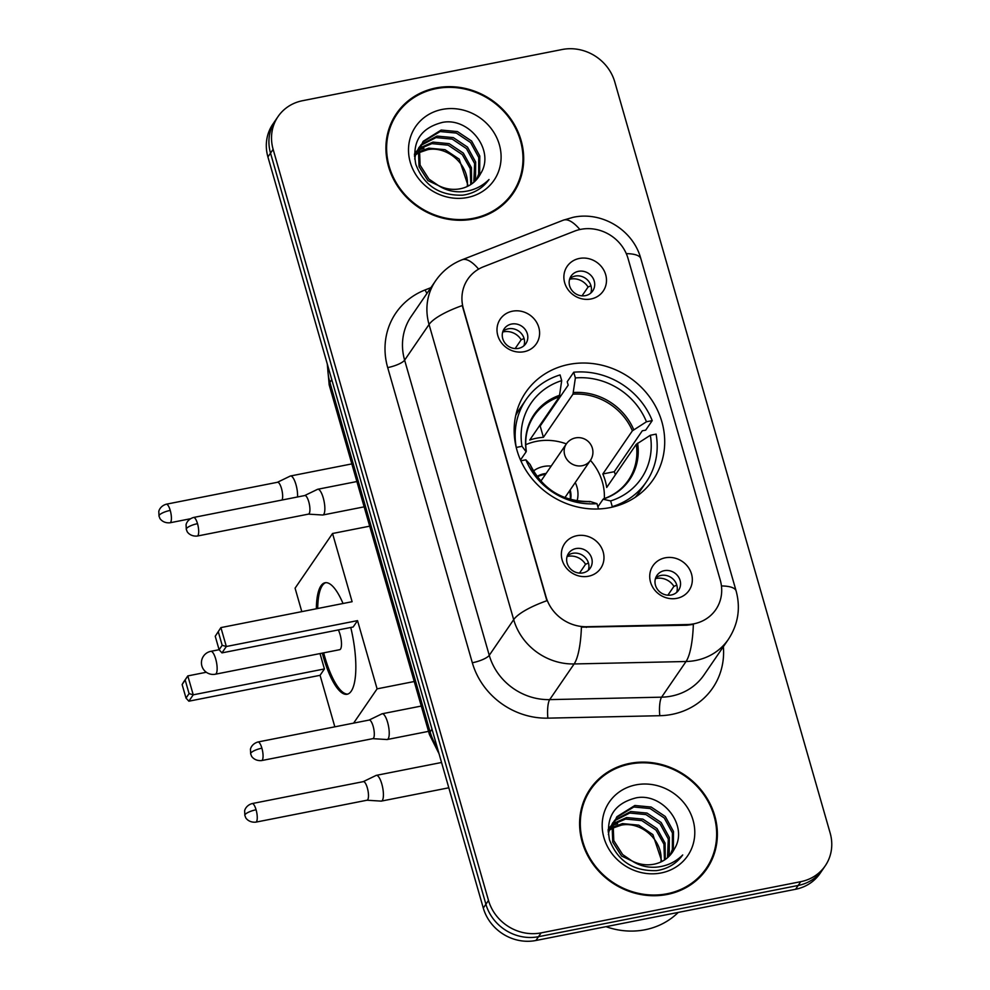 <?xml version="1.0" encoding="UTF-8"?>
<svg xmlns="http://www.w3.org/2000/svg" width="990" height="990" viewBox="0 0 990 990"><rect width="100%" height="100%" fill="white"/><g stroke="black" fill="none" stroke-linecap="round" stroke-linejoin="round"><path stroke-width="1.49" d="M568.904 364.431A77.232 70.934 34.4 0 0 525.702 392.387A77.232 70.934 34.4 0 0 529.167 475.027A77.232 70.934 34.4 0 0 609.964 507.623A77.232 70.934 34.4 0 0 653.152 479.68A77.232 70.934 34.4 0 0 649.688 397.039A77.232 70.934 34.4 0 0 568.904 364.431M588.481 576.242A21.854 20.072 -145.6 0 1 562.172 560.018A21.854 20.072 -145.6 0 1 576.861 535.714A21.854 20.072 -145.6 0 1 603.17 551.925A21.854 20.072 -145.6 0 1 588.481 576.242M575.933 548.571A13.117 12.041 34.4 0 0 568.594 553.311A13.117 12.041 34.4 0 0 569.176 567.344A13.117 12.041 34.4 0 0 582.9 572.888A13.117 12.041 34.4 0 0 590.238 568.136A13.117 12.041 34.4 0 0 589.644 554.103A13.117 12.041 34.4 0 0 575.933 548.571M524.106 351.71A21.854 20.072 -145.6 0 1 497.797 335.499A21.854 20.072 -145.6 0 1 512.486 311.194A21.854 20.072 -145.6 0 1 538.795 327.405A21.854 20.072 -145.6 0 1 524.106 351.71M511.545 324.052A13.117 12.041 34.4 0 0 504.219 328.791A13.117 12.041 34.4 0 0 504.801 342.825A13.117 12.041 34.4 0 0 518.525 348.369A13.117 12.041 34.4 0 0 525.851 343.617A13.117 12.041 34.4 0 0 525.269 329.583A13.117 12.041 34.4 0 0 511.545 324.052M676.838 598.344A21.854 20.072 -145.6 0 1 650.529 582.12A21.854 20.072 -145.6 0 1 665.218 557.816A21.854 20.072 -145.6 0 1 691.527 574.039A21.854 20.072 -145.6 0 1 676.838 598.344M664.278 570.673A13.117 12.041 34.4 0 0 656.952 575.425A13.117 12.041 34.4 0 0 657.533 589.458A13.117 12.041 34.4 0 0 671.257 594.99A13.117 12.041 34.4 0 0 678.583 590.25A13.117 12.041 34.4 0 0 678.001 576.217A13.117 12.041 34.4 0 0 664.278 570.673M590.993 298.98A21.854 20.072 -145.6 0 1 564.684 282.769A21.854 20.072 -145.6 0 1 579.373 258.452A21.854 20.072 -145.6 0 1 605.682 274.675A21.854 20.072 -145.6 0 1 590.993 298.98M578.445 271.322A13.117 12.041 34.4 0 0 571.106 276.062A13.117 12.041 34.4 0 0 571.7 290.095A13.117 12.041 34.4 0 0 585.412 295.639A13.117 12.041 34.4 0 0 592.75 290.887A13.117 12.041 34.4 0 0 592.156 276.853A13.117 12.041 34.4 0 0 578.445 271.322M567.282 555.91A13.117 12.041 -145.6 0 1 572.666 553.323A13.117 12.041 -145.6 0 1 585.387 557.642A13.117 12.041 -145.6 0 1 588.295 570.302M502.895 331.39A13.117 12.041 -145.6 0 1 508.291 328.804A13.117 12.041 -145.6 0 1 521.012 333.123A13.117 12.041 -145.6 0 1 523.908 345.782M655.627 578.024A13.117 12.041 -145.6 0 1 661.023 575.438A13.117 12.041 -145.6 0 1 673.745 579.756A13.117 12.041 -145.6 0 1 676.64 592.416M569.794 278.66A13.117 12.041 -145.6 0 1 575.178 276.074A13.117 12.041 -145.6 0 1 587.899 280.393A13.117 12.041 -145.6 0 1 590.807 293.052M574.46 231.177A39.352 36.135 -145.6 0 1 580.709 229.358A39.352 36.135 -145.6 0 1 628.068 258.563L720.25 580.078A39.352 36.135 -145.6 0 1 715.82 609.593A39.352 36.135 -145.6 0 1 687.246 624.542L586.81 626.732A39.352 36.135 -145.6 0 1 546.022 596.822L463.382 308.657A39.352 36.135 -145.6 0 1 467.825 279.143A39.352 36.135 -145.6 0 1 483.578 266.731L574.46 231.177M436.021 87.949A70.674 64.919 34.4 0 0 396.495 113.528A70.674 64.919 34.4 0 0 399.651 189.152A70.674 64.919 34.4 0 0 473.591 218.988A70.674 64.919 34.4 0 0 513.117 193.409A70.674 64.919 34.4 0 0 509.949 117.785A70.674 64.919 34.4 0 0 436.021 87.949M401.433 108.356A70.674 64.919 34.4 0 0 395.22 115.459M629.702 763.401A70.674 64.919 34.4 0 0 590.176 788.981A70.674 64.919 34.4 0 0 593.344 864.604A70.674 64.919 34.4 0 0 667.272 894.44A70.674 64.919 34.4 0 0 706.798 868.861A70.674 64.919 34.4 0 0 703.63 793.238A70.674 64.919 34.4 0 0 629.702 763.401M595.114 783.795A70.674 64.919 34.4 0 0 588.902 790.911M278.054 116.548L272.844 124.158A43.721 40.157 34.4 0 0 267.919 156.952L483.293 908.053A43.721 40.157 34.4 0 0 535.912 940.488L795.564 889.28L798.175 885.468A43.721 40.157 34.4 0 0 822.616 869.653A43.721 40.157 34.4 0 1 798.175 885.468L538.523 936.688L798.175 885.468L800.774 881.669A43.721 40.157 34.4 0 0 825.227 865.842A43.721 40.157 34.4 0 0 830.152 833.048L614.778 81.947A43.721 40.157 34.4 0 0 562.159 49.512L302.507 100.72A43.721 40.157 34.4 0 0 278.054 116.548A43.721 40.157 34.4 0 0 273.129 149.342L488.503 900.442A43.721 40.157 34.4 0 0 541.122 932.877L800.774 881.669M483.293 908.053L485.904 904.241A43.721 40.157 34.4 0 0 538.523 936.688A43.721 40.157 34.4 0 1 485.904 904.241L270.53 153.141L485.904 904.241L488.503 900.442M275.455 120.347A43.721 40.157 34.4 0 0 270.53 153.141A43.721 40.157 34.4 0 1 275.455 120.347M723.368 646.656A72.864 66.924 -145.6 0 1 671.95 714.384A72.864 66.924 -145.6 0 1 659.798 715.708L547.878 718.146A72.864 66.924 -145.6 0 1 472.329 662.768A14.578 3.861 -16 0 0 489.258 655.318L513.686 619.653A51.01 13.501 164 0 1 546.888 600.72L462.256 305.563A51.01 13.501 -16 0 0 429.054 324.485A58.299 53.534 -145.6 0 1 435.625 280.764L411.196 316.429A58.299 53.534 34.4 0 0 404.625 360.15L489.258 655.318A58.299 53.534 34.4 0 0 549.685 699.621L661.605 697.17A58.299 53.534 34.4 0 0 671.344 696.119A58.299 53.534 34.4 0 0 703.94 675.032L728.368 639.367A58.299 53.534 -145.6 0 1 695.772 660.454A58.299 53.534 -145.6 0 1 686.045 661.506L574.126 663.956A58.299 53.534 -145.6 0 1 513.686 619.653L429.054 324.485L404.625 360.15A14.578 3.861 -16 0 1 387.696 367.599A72.864 66.924 -145.6 0 1 425.094 289.946L430.885 287.682M659.798 715.708A14.578 3.552 -91.3 0 1 661.605 697.17L686.045 661.506A51.01 12.425 88.7 0 0 693.346 624.418L686.775 625.222L581.415 627.153A51.01 12.425 88.7 0 1 574.126 663.956L549.685 699.621A14.578 3.552 -91.3 0 0 547.878 718.146M705.462 870.742A70.674 64.919 34.4 0 0 709.842 862.377M511.768 195.29A70.674 64.919 34.4 0 0 516.161 186.924M795.564 889.28A43.721 40.157 34.4 0 0 820.017 873.452L825.227 865.842M505.568 202.393A69.956 64.251 34.4 0 0 509.912 196.8L512.511 193.001A69.956 64.251 34.4 0 0 509.38 118.157A69.956 64.251 34.4 0 0 436.206 88.63A69.956 64.251 34.4 0 0 397.089 113.937A69.956 64.251 34.4 0 0 400.22 188.793A69.956 64.251 34.4 0 0 473.393 218.307A69.956 64.251 34.4 0 0 512.511 193.001M419.488 149.651L423.918 148.302M467.292 186.479A32.93 30.245 34.4 0 0 467.354 185.204C468.975 164.167 447.047 145.79 427.742 149.663L418.906 152.708M414.426 155.17L415.132 154.539M415.85 153.933L418.213 152.225M419.055 151.693L428.769 148.154L445.042 149.7L459.212 159.155L468.196 186.033M415.577 154.848L418.028 153.203M414.426 154.168L416.654 151.136M417.26 150.455L419.265 148.5M419.995 147.894L432.915 142.115L449.188 143.661L463.345 153.116L471.426 167.706L471.587 184.016M414.476 154.081L416.233 151.965M416.877 151.297L418.956 149.403M419.711 148.809L431.875 143.624L448.148 145.171L462.318 154.626L470.25 168.696L470.782 184.548M414.723 159.081L415.367 155.616L420.787 145.097M421.406 144.416L437.048 136.076L453.321 137.622L467.478 147.077L475.658 162.026L475.546 178.608L474.519 181.665M414.488 156.544L419.117 147.287M418.621 148.042L420.366 145.926M421.01 145.258L436.008 137.585L452.282 139.132L466.451 148.587L474.618 163.536L473.826 182.284M480.62 173.621C495.433 150.492 469.05 117.167 442.604 122.364C420.688 127.858 411.741 141.83 415.788 164.278C423.893 185.563 439.585 195.859 462.862 195.166L465.201 194.77C475.299 192.666 483.244 187.58 489.023 179.512C481.808 186.677 473.034 190.748 462.701 191.701C453.878 192.345 445.772 190.29 438.409 185.538A32.93 30.245 34.4 0 0 460.3 188.756A32.93 30.245 34.4 0 0 478.714 176.839A32.93 30.245 34.4 0 0 480.62 173.621L478.677 176.901M438.409 185.538L428.955 179.091L420.094 165.144L419.5 149.577L423.262 141.248L441.181 130.036L457.454 131.583L471.624 141.038L479.791 155.987L479.68 172.569L477.044 179.042M448.173 190.129L427.915 180.601L419.055 166.654L418.473 151.086L423.262 141.248M422.755 142.003L440.154 131.546L456.427 133.093L470.584 142.548L478.752 157.497L478.653 174.079L476.45 179.722M442.171 109.432A47.508 43.634 34.4 0 0 410.256 162.261A47.508 43.634 34.4 0 0 467.429 197.505A47.508 43.634 34.4 0 0 499.356 144.689A47.508 43.634 34.4 0 0 442.171 109.432M397.089 113.937L394.49 117.748A69.956 64.251 34.4 0 0 390.84 123.812M699.249 877.845A69.956 64.251 34.4 0 0 703.593 872.252L706.192 868.453A69.956 64.251 34.4 0 0 703.061 793.609A69.956 64.251 34.4 0 0 629.888 764.082A69.956 64.251 34.4 0 0 590.77 789.389A69.956 64.251 34.4 0 0 593.913 864.233A69.956 64.251 34.4 0 0 667.074 893.76A69.956 64.251 34.4 0 0 706.192 868.453M605.991 926.665A72.864 66.924 34.4 0 0 645.047 929.759A72.864 66.924 34.4 0 0 678.249 912.409M613.169 825.103L617.599 823.742M660.974 861.931A32.93 30.245 34.4 0 0 661.035 860.644C662.657 839.619 640.728 821.242 621.423 825.115L612.587 828.16M608.12 830.622L608.813 829.991M609.531 829.385L611.894 827.677M612.736 827.145L622.462 823.606L638.723 825.153L652.893 834.607L661.877 861.486M609.258 830.301L611.709 828.655M608.107 829.62L610.335 826.588M610.954 825.908L612.946 823.952M613.676 823.346L626.596 817.567L642.869 819.114L657.026 828.568L665.107 843.158L665.268 859.456M608.157 829.533L609.914 827.417M610.558 826.749L612.637 824.856M613.392 824.262L625.556 819.077L641.829 820.623L655.999 830.078L663.931 844.148L664.463 860.001M608.404 834.533L609.048 831.068L614.468 820.549M615.087 819.869L630.729 811.528L647.002 813.075L661.172 822.529L669.339 837.478L669.228 854.061L668.201 857.117M608.169 831.996L612.798 822.74M612.303 823.494L614.048 821.378M614.691 820.698L629.702 813.038L645.963 814.584L660.132 824.039L668.299 838.988L667.508 857.736M674.301 849.074C689.114 825.945 662.731 792.619 636.298 797.816C614.369 803.311 605.422 817.282 609.469 839.73C617.574 861.015 633.266 871.311 656.543 870.618L658.882 870.222C668.98 868.119 676.925 863.02 682.704 854.964C675.489 862.129 666.716 866.201 656.382 867.153C647.559 867.797 639.453 865.743 632.09 860.991A32.93 30.245 34.4 0 0 653.982 864.208A32.93 30.245 34.4 0 0 672.396 852.291A32.93 30.245 34.4 0 0 674.301 849.074L672.359 852.353M632.09 860.991L622.636 854.543L613.775 840.597L613.194 825.029L616.943 816.688L634.862 805.489L651.135 807.036L665.305 816.49L673.472 831.439L673.373 848.022L670.725 854.494M641.854 865.582L621.596 856.053L612.736 842.106L612.154 826.539L616.943 816.688M616.436 817.455L633.835 806.999L650.108 808.545L664.265 818L672.445 832.949L672.334 849.531L670.131 855.174M635.852 784.884A47.508 43.634 34.4 0 0 603.937 837.713A47.508 43.634 34.4 0 0 661.11 872.957A47.508 43.634 34.4 0 0 693.037 820.128A47.508 43.634 34.4 0 0 635.852 784.884M590.77 789.389L588.171 793.2A69.956 64.251 34.4 0 0 584.521 799.264M515.753 415.441A72.864 66.924 34.4 0 1 519.54 409.118L526.061 399.614A72.864 66.924 34.4 0 1 560.068 374.925L561.701 380.63A66.751 61.306 34.4 0 0 522.015 446.304L526.136 451.774L520.493 459.991M539.265 426.121A69.226 63.583 -145.6 0 1 540.181 426.034L568.198 385.135L567.221 381.744L573.73 372.228A72.864 66.924 34.4 0 1 652.224 420.626L646.458 421.765A66.751 61.306 34.4 0 0 575.376 377.933L572.975 394.168L543.411 437.32A57.123 52.47 34.4 0 0 536.456 438.236A57.123 52.47 34.4 0 0 529.749 440.018L559.313 396.866L561.701 380.63M652.224 420.626L645.703 430.13L642.275 430.811L614.258 471.71L602.836 473.963L632.4 430.811L646.458 421.765M615.409 474.779A69.226 63.583 34.4 0 0 614.258 471.71M635.246 497.302A72.864 66.924 34.4 0 0 639.775 491.473L646.284 481.957A72.864 66.924 34.4 0 0 656.098 434.127L650.331 435.266L636.273 444.312L606.709 487.464A57.123 52.47 -145.6 0 0 602.836 473.963M611.882 507.226L612.278 506.645A72.864 66.924 34.4 0 0 646.284 481.957M516.236 447.455L516.248 447.443A72.864 66.924 34.4 0 1 526.061 399.614M612.278 506.645L610.644 500.94A66.751 61.306 34.4 0 0 650.331 435.266M520.864 460.808L525.888 459.818A66.751 61.306 34.4 0 0 596.97 503.638L598.505 508.971M522.015 446.304L516.248 447.443M597.886 506.818L603.096 499.22L610.644 500.94M596.97 503.638L590.3 501.546A57.804 53.089 34.4 0 1 530.046 464.397L525.888 459.818M603.096 499.22L603.962 498.849A57.804 53.089 34.4 0 0 637.61 443.186M590.3 501.546L589.434 501.918L590.3 501.546M559.808 395.22A57.804 53.089 34.4 0 0 526.173 450.896L526.136 451.774M575.376 377.933L573.73 372.228M543.411 437.32L540.181 426.034M525.727 444.72A54.797 50.329 -145.6 0 1 536.432 441.354A54.797 50.329 -145.6 0 1 566.379 443.891M577.059 500.915A27.683 25.431 34.4 0 0 575.24 482.538M551.183 466.067A27.683 25.431 34.4 0 0 543.634 466.476A27.683 25.431 34.4 0 0 533.387 471.017M570.611 499.529A21.854 20.072 34.4 0 0 570.166 489.939M546.121 473.468A21.854 20.072 34.4 0 0 543.881 473.789A21.854 20.072 34.4 0 0 537.013 476.524M590.436 460.362A54.797 50.329 -145.6 0 1 604.346 498.564M537.298 476.908A21.854 20.072 -145.6 0 1 543.225 474.742A21.854 20.072 -145.6 0 1 545.465 474.42M569.522 490.892A21.854 20.072 -145.6 0 1 570.153 499.406M350.757 627.474A56.838 16.706 78.8 0 1 347.082 694.275A56.838 16.706 78.8 0 1 323.384 657.063A56.838 16.706 78.8 0 1 322.295 653.115M334.83 726.821L320.067 675.316L188.867 701.192L186.009 698.086L182.135 684.573L183.447 682.283L187.815 675.91L206.304 672.26M301.802 611.634L295.082 588.184L332.541 533.499L369.691 526.173M320.067 675.316L324.423 668.943L193.236 694.819L188.867 701.192M316.354 608.763A56.838 16.706 78.8 0 1 325.079 582.751A56.838 16.706 78.8 0 1 343.035 603.504M320.018 653.573L324.423 668.943M353.616 723.121L377.091 688.854L357.526 620.631L353.158 627.004L221.97 652.88L226.326 646.507L357.526 620.631M218.295 631.781L222.168 645.294L226.326 646.507L220.906 627.598L215.238 636.261L220.906 627.598L352.106 601.71L332.541 533.499M414.228 681.516L377.091 688.854M182.135 684.573L187.815 675.91L193.236 694.819L189.078 693.606L185.204 680.105M186.009 698.086L189.078 693.606M222.168 645.294L219.112 649.762L221.97 652.88M215.238 636.261L219.112 649.762M219.087 649.712L210.833 651.333A11.657 3.428 78.8 0 1 215.696 658.969A11.657 3.428 78.8 0 1 216.191 673.584A11.657 3.428 78.8 0 1 215.35 674.215L339.706 649.688A11.657 3.428 -101.2 0 0 340.548 649.056A11.657 3.428 -101.2 0 0 338.345 629.925M347.75 694.089A56.838 16.706 78.8 0 1 323.668 652.856M317.716 608.491A56.838 16.706 78.8 0 1 322.344 585.56A56.838 16.706 78.8 0 1 325.772 582.664M582.033 295.849L588.06 287.038A16.026 14.726 34.4 0 0 570.5 279.081A16.026 14.726 34.4 0 0 569.596 279.291M297.532 496.955A13.117 3.861 -101.2 0 0 295.961 484.58A13.117 3.861 -101.2 0 0 290.491 475.992A13.117 3.861 -101.2 0 0 290.206 476.091L277.423 482.291M282.063 500.012A9.467 2.784 -101.2 0 0 281.482 488.466A9.467 2.784 -101.2 0 0 277.522 482.266A9.467 2.784 -101.2 0 0 277.324 482.34M588.06 287.038L590.956 285.776M667.866 595.2L673.905 586.389A16.026 14.726 34.4 0 0 656.345 578.445A16.026 14.726 34.4 0 0 655.429 578.643M366.931 800.229L381.101 801.108A13.117 3.861 -101.2 0 0 381.397 801.096A13.117 3.861 -101.2 0 0 382.35 800.378A13.117 3.861 -101.2 0 0 381.793 783.944A13.117 3.861 -101.2 0 0 376.324 775.356A13.117 3.861 -101.2 0 0 376.039 775.455L363.256 781.642M366.82 800.229A9.467 2.784 -101.2 0 0 367.03 800.217A9.467 2.784 -101.2 0 0 367.723 799.697A9.467 2.784 -101.2 0 0 367.315 787.83A9.467 2.784 -101.2 0 0 363.367 781.63A9.467 2.784 -101.2 0 0 363.157 781.692M673.905 586.389L676.801 585.139M515.134 348.579L521.173 339.768A16.026 14.726 34.4 0 0 503.613 331.811A16.026 14.726 34.4 0 0 502.697 332.021M308.36 514.132L322.542 515.01A13.117 3.861 -101.2 0 0 322.839 514.998A13.117 3.861 -101.2 0 0 323.792 514.28A13.117 3.861 -101.2 0 0 323.235 497.846A13.117 3.861 -101.2 0 0 317.765 489.258A13.117 3.861 -101.2 0 0 317.481 489.357L304.697 495.545M308.249 514.132A9.467 2.784 -101.2 0 0 308.472 514.119A9.467 2.784 -101.2 0 0 309.152 513.6A9.467 2.784 -101.2 0 0 308.756 501.732A9.467 2.784 -101.2 0 0 304.809 495.532A9.467 2.784 -101.2 0 0 304.598 495.594M521.173 339.768L524.069 338.506M579.509 573.099L585.548 564.288A16.026 14.726 34.4 0 0 567.988 556.331A16.026 14.726 34.4 0 0 567.084 556.541M372.747 738.651L386.929 739.53A13.117 3.861 -101.2 0 0 387.226 739.518A13.117 3.861 -101.2 0 0 388.167 738.8A13.117 3.861 -101.2 0 0 387.61 722.366A13.117 3.861 -101.2 0 0 382.14 713.778A13.117 3.861 -101.2 0 0 381.868 713.877L369.084 720.064M372.636 738.651A9.467 2.784 -101.2 0 0 372.846 738.639A9.467 2.784 -101.2 0 0 373.539 738.119A9.467 2.784 -101.2 0 0 373.131 726.252A9.467 2.784 -101.2 0 0 369.183 720.052A9.467 2.784 -101.2 0 0 368.985 720.114M585.548 564.288L588.444 563.025M586.81 626.732L586.34 627.425M687.246 624.542L686.775 625.222M721.45 585.944A51.01 13.501 -16 0 1 736.139 591.018L640.852 258.687C633.241 230.126 602.13 211.031 573.173 217.305L563.31 220.176A51.01 17.115 68.6 0 1 579.893 229.531M563.31 220.176L462.045 259.788A51.01 17.115 68.6 0 1 478.615 269.132M640.852 258.687A51.01 13.501 164 0 0 626.274 253.626M472.329 662.768L387.696 367.599M273.129 149.342L267.919 156.952M541.122 932.877L535.912 940.488M425.094 289.946A14.578 4.888 -111.4 0 0 426.975 293.387M327.764 365.657A58.299 53.534 34.4 0 0 329.893 382.363L331.774 379.628M439.053 753.749L429.437 734.543L329.212 385.011A29.143 7.71 -16 0 1 329.893 382.363L430.118 731.907L431.999 729.16M429.437 734.543A29.143 7.71 -16 0 1 430.118 731.907A58.299 53.534 34.4 0 0 437.295 747.623M559.313 396.866A57.123 52.47 34.4 0 0 534.068 415.763C527.064 426.183 524.477 437.988 526.309 451.18M603.541 498.849C614.035 495.223 622.289 489.048 628.328 480.323A57.123 52.47 34.4 0 0 636.273 444.312M633.736 429.672A57.804 53.089 34.4 0 0 573.482 392.535M632.4 430.811A57.123 52.47 34.4 0 0 572.975 394.168M566.33 443.966A14.578 14.578 0 0 1 592.366 448.185A14.578 14.578 0 0 1 590.374 460.437A14.578 13.39 -145.6 0 1 582.231 465.708A14.578 13.39 -145.6 0 1 564.684 454.893A14.578 13.39 -145.6 0 1 566.33 443.966L540.837 481.19M170.231 510.407A9.467 2.784 -101.2 0 0 166.283 504.207C159.613 506.199 158.561 511.768 158.821 511.719L159.006 516.112A9.467 2.512 164 0 1 159.229 515.258A9.467 2.512 -16 0 1 170.231 510.407A9.467 2.784 -101.2 0 1 169.946 522.794L190.29 518.785M256.076 809.771A9.467 2.784 -101.2 0 0 252.128 803.571C245.446 805.551 244.406 811.132 244.654 811.07L244.852 815.475A9.467 2.512 164 0 1 245.075 814.609A9.467 2.512 -16 0 1 256.076 809.771A9.467 2.784 -101.2 0 1 255.791 822.158L367.03 800.217M197.517 523.673A9.467 2.784 -101.2 0 0 193.557 517.473C186.887 519.453 185.835 525.034 186.095 524.972L186.293 529.378A9.467 2.512 164 0 1 186.516 528.511A9.467 2.512 -16 0 1 197.517 523.673A9.467 2.784 -101.2 0 1 197.233 536.06L308.472 514.119M261.892 748.193A9.467 2.784 -101.2 0 0 257.945 741.993C251.262 743.973 250.222 749.554 250.47 749.492L250.668 753.897A9.467 2.512 164 0 1 250.891 753.031A9.467 2.512 -16 0 1 261.892 748.193A9.467 2.784 -101.2 0 1 261.608 760.58L372.846 738.639M728.368 639.367C738.156 624.356 740.743 608.244 736.139 591.018M462.045 259.788C451.143 264.12 442.344 271.112 435.625 280.764M329.212 385.011L327.269 363.936M590.028 501.509C562.567 501.72 542.607 489.407 530.157 464.558M210.833 651.333A11.657 11.657 0 0 0 201.886 665.985A11.657 11.657 0 0 0 215.35 674.215M590.374 460.437L564.882 497.661M351.834 463.902L290.491 475.992M166.283 504.207L277.522 482.266M169.946 522.794C162.113 523.438 159.242 517.547 159.761 517.968L159.006 516.112M448.817 787.793L381.397 801.096M441.552 762.486L376.324 775.356M252.128 803.571L363.367 781.63M255.791 822.158C247.958 822.801 245.075 816.911 245.607 817.332L244.852 815.475M364.147 506.843L322.839 514.998M356.895 481.536L317.765 489.258M193.557 517.473L304.809 495.532M197.233 536.06C189.399 536.704 186.516 530.801 187.048 531.234L186.293 529.378M428.522 731.363L387.226 739.518M421.27 706.056L382.14 713.778M257.945 741.993L369.183 720.052M261.608 760.58C253.774 761.223 250.891 755.321 251.423 755.754L250.668 753.897"/></g></svg>
